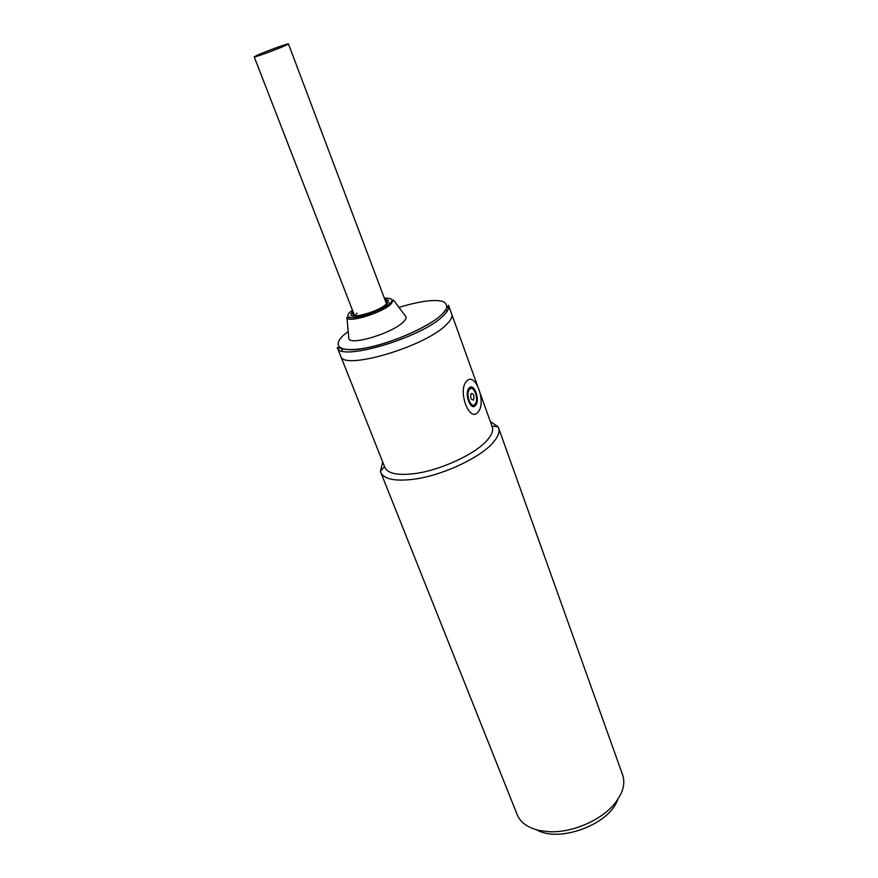 <?xml version="1.0" encoding="UTF-8"?>
<svg xmlns="http://www.w3.org/2000/svg" width="878" height="878" viewBox="0 0 878 878"><rect width="100%" height="100%" fill="white"/><g stroke="black" fill="none" stroke-linecap="round" stroke-linejoin="round"><path stroke-width="1.32" d="M474.987 404.187C470.893 409.247 465.175 393.794 469.543 389.382L469.598 389.316C473.769 384.399 479.344 399.874 474.987 404.187L474.987 404.187M471.124 393.542C473.769 393.673 474.548 395.835 473.472 400.006C470.827 399.874 470.048 397.723 471.124 393.542M477.895 412.221L477.851 412.265C469.39 422.812 457.394 390.644 466.47 381.381L466.657 381.184C475.415 371.098 486.906 403.221 477.895 412.221M475.448 405.482L475.459 405.471C480.562 400.423 474.032 382.259 469.126 388.021L469.061 388.109C463.935 393.278 470.663 411.42 475.448 405.482L471.859 406.02M285.701 45.426C277.536 49.201 253.61 57.904 254.214 56.883L257.166 55.281C265.529 51.451 288.884 42.967 288.445 43.922L285.701 45.426M384.838 299.42C389.152 299.683 389.602 301.308 386.188 304.293C375.564 313.709 341.827 321.019 353 311.547M477.193 384.981L451.72 314.115C452.653 316.826 450.831 320.382 446.233 324.794C424.864 346.92 342.541 370.933 340.697 356.073L337.306 347.545C339.029 362.109 421.517 337.876 443.05 316.003C447.67 311.635 449.536 308.134 448.625 305.489C447.912 304.864 450.425 304.809 441.502 314.862C427.795 327.779 387.999 344.813 361.703 348.807C347.666 351.694 336.109 347.161 337.767 347.436L337.306 347.545M341.564 350.783L342.771 348.972L341.564 350.783M405.164 315.718L406.053 316.914C406.415 318.33 405.318 320.185 402.772 322.478C391.259 333.541 350.509 345.712 348.851 338.71L348.72 337.229M445.475 310.164L447.571 310.724L445.475 310.164M536.82 829.886C558.496 842.737 607.126 825.452 617.047 801.318L617.936 799.232M380.8 472.419L517.131 814.554C520.489 822.598 528.007 827.932 539.674 830.566L549.244 831.707C573.125 832.97 603.515 819.273 616.246 801.636L620.823 794.14C624.06 787.094 624.642 780.619 622.568 774.714L498.572 427.915C499.889 431.702 498.287 436.322 493.787 441.766C481.254 457.559 440.866 476.293 411.958 479.465C394.255 481.342 383.873 478.993 380.8 472.419L380.448 471.277L382.731 462.08M480.529 394.288L492.24 426.862C493.436 430.319 491.954 434.544 487.784 439.527C476.249 453.86 439.626 470.806 413.34 473.769C397.152 475.525 387.659 473.418 384.86 467.436L340.697 356.073C342.541 370.933 424.864 346.92 446.233 324.794C450.831 320.382 452.653 316.826 451.72 314.115L448.625 305.489M490.286 421.44L498.089 426.829L498.572 427.915M398.952 307.366C421.231 300.759 436.19 298.926 443.84 301.867C448.362 305.445 447.517 309.791 441.305 314.884C435.839 321.37 402.552 340.543 365.424 348.105C330.468 354.021 335.725 340.796 345.306 333.794L348.193 331.511M384.355 298.147C392.642 298.158 394.255 300.002 389.195 303.678C385.124 307.75 374.994 312.129 358.806 316.815C344.922 319.427 346.733 314.478 350.684 311.646L352.506 310.285M346.942 317.781C345.844 316.464 349.663 319.021 360.781 316.431C372.81 313.194 382.358 308.935 389.404 303.645L393.509 300.046L390.721 304.403C381.217 313.117 348.292 323.115 346.942 317.781L348.851 338.71M354.833 316.091L356.951 313.194M468.128 389.612L469.543 389.382M355.82 318.824L355.305 317.485M354.756 316.091L254.214 56.883M387.593 306.718L387.088 305.379M386.55 303.975L288.445 43.922M386.572 303.964L386.66 300.528L384.948 299.716M393.509 300.046L406.053 316.914M354.734 316.091L352.374 313.589L353.11 311.844M491.921 425.973L498.089 426.829M384.509 466.558L380.448 471.277"/></g></svg>
